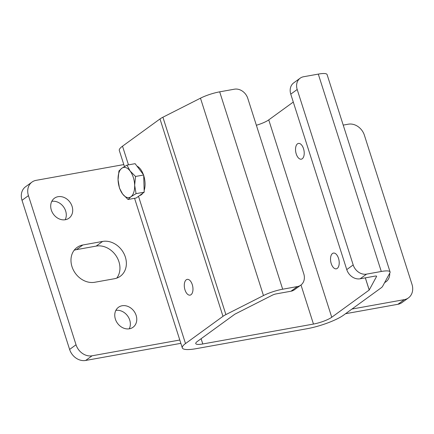 <?xml version="1.0" encoding="UTF-8"?>
<svg xmlns="http://www.w3.org/2000/svg" width="434" height="434" viewBox="0 0 434 434"><rect width="100%" height="100%" fill="white"/><g stroke="black" fill="none" stroke-linecap="round" stroke-linejoin="round"><path stroke-width="0.65" d="M360.144 278.791L374.868 276.143A3.532 0.738 -17.7 0 1 376.625 276.236A3.532 0.738 -17.7 0 1 376.593 276.409L369.204 290.037L331.739 317.259A14.121 2.946 -17.7 0 1 313.462 324.062L202.797 343.967A14.121 2.946 -17.7 0 1 195.761 343.592A14.121 2.946 -17.7 0 1 197.362 341.433L234.827 314.205L272.411 295.147A3.532 0.738 -17.7 0 1 276.252 293.883L290.975 291.23L297.399 286.565L282.675 289.212A17.653 3.684 162.3 0 0 263.465 295.559L225.897 314.601A14.121 2.946 162.3 0 0 222.984 316.326L185.502 343.565A28.248 5.897 -17.7 0 0 182.307 347.889A28.248 5.897 -17.7 0 0 196.374 348.632L307.039 328.728A28.248 5.897 -17.7 0 0 343.598 315.127L381.079 287.888A14.121 2.946 162.3 0 0 382.566 286.424L389.933 272.812A17.653 3.684 162.3 0 0 390.079 271.944L327.09 74.567A17.653 3.684 162.3 0 0 318.296 74.1L303.572 76.747A11.767 9.732 -126 0 0 300.154 78.196A11.767 9.732 -126 0 0 297.192 89.491L353.184 264.935A11.767 9.732 54 0 0 366.567 274.125L360.144 278.791A11.767 9.732 -126 0 1 346.761 269.606L290.769 94.156L297.192 89.491M297.399 286.565A11.767 9.732 54 0 0 300.816 285.122A11.767 9.732 54 0 0 303.778 273.821L247.787 98.377A11.767 9.732 54 0 0 234.409 89.192L219.685 91.84A17.653 3.684 162.3 0 0 200.475 98.182L162.907 117.223A14.121 2.946 162.3 0 0 159.994 118.949L122.513 146.187A28.248 5.897 162.3 0 0 119.317 150.511L124.439 166.553M293.292 102.05L268.749 119.882A14.121 2.946 -17.7 0 1 256.369 125.263M300.154 78.196L293.731 82.861A11.767 9.732 54 0 0 290.769 94.156M390.079 271.944A17.653 3.684 162.3 0 0 381.285 271.478L366.567 274.125M300.816 285.122L294.393 289.787A11.767 9.732 -126 0 1 290.975 291.23M184.993 289.901A8.002 4.177 79.8 0 1 187.211 279.382A8.002 4.177 79.8 0 1 192.739 286.516A8.002 4.177 79.8 0 1 190.049 295.136A8.002 4.177 79.8 0 1 184.993 289.901M331.229 263.601A8.002 4.177 79.8 0 1 333.453 253.076A8.002 4.177 79.8 0 1 338.981 260.216A8.002 4.177 79.8 0 1 336.285 268.83A8.002 4.177 79.8 0 1 331.229 263.601M296.232 153.945A8.002 4.177 79.8 0 1 298.456 143.426A8.002 4.177 79.8 0 1 303.984 150.56A8.002 4.177 79.8 0 1 301.288 159.18A8.002 4.177 79.8 0 1 296.232 153.945M82.845 244.988A20.007 16.546 54 0 0 77.03 247.445A20.007 16.546 54 0 0 73.422 270.122A20.007 16.546 54 0 0 94.742 282.268L114.505 278.715A20.007 16.546 54 0 0 120.316 276.257A20.007 16.546 54 0 0 123.923 253.581A20.007 16.546 54 0 0 102.608 241.434L82.845 244.988L76.422 249.653A20.007 16.546 54 0 0 74.165 250.25M179.795 340.017L92.089 355.793A14.121 11.68 -126 0 1 76.031 344.77L28.438 195.642A14.121 11.68 -126 0 1 31.991 182.079A14.121 11.68 -126 0 1 36.098 180.349L123.804 164.573M180.859 343.337L85.666 360.459A14.121 11.68 -126 0 1 69.608 349.435L22.015 200.307A14.121 11.68 -126 0 1 25.568 186.75L31.991 182.079M343.218 125.106L348.334 124.189A14.121 11.68 -126 0 1 364.392 135.213L411.985 284.341A14.121 11.68 -126 0 1 408.432 297.898L402.009 302.569A14.121 11.68 -126 0 1 397.902 304.299L345.535 313.717M65.187 219.756A12.358 10.221 54 0 0 65.659 211.011A12.358 10.221 54 0 0 51.798 201.327M129.251 328.815A12.358 10.221 54 0 0 129.717 320.07A12.358 10.221 54 0 0 115.862 310.391M116.762 278.118A20.007 16.546 54 0 0 116.301 256.152A20.007 16.546 54 0 0 96.185 246.1L76.422 249.653M408.432 297.898A14.121 11.68 -126 0 1 404.325 299.634L351.958 309.051M136.14 315.404A12.358 10.221 54 0 0 118.498 307.272A12.358 10.221 54 0 0 117.495 323.281A12.358 10.221 54 0 0 133.032 327.269A12.358 10.221 54 0 0 136.14 315.404M384.654 282.561A12.358 10.221 54 0 0 385.983 281.769A12.358 10.221 54 0 0 389.71 273.225M72.077 206.34A12.358 10.221 54 0 0 54.44 198.213A12.358 10.221 54 0 0 53.436 214.217A12.358 10.221 54 0 0 68.968 218.204A12.358 10.221 54 0 0 72.077 206.34M135.538 176.464L143.681 175.005L144.213 192.175L136.178 198.012L128.035 199.477L122.605 194.014L119.469 188.144L118.059 179.763A15.298 7.986 79.8 0 1 121.808 168.256A15.298 7.986 79.8 0 1 130.108 171.007L135.538 176.464L134.659 185.258L136.07 193.64L144.213 192.175M136.07 193.64L130.905 196.765A15.298 7.986 79.8 0 0 134.659 185.258A15.298 7.986 79.8 0 0 130.108 171.007L126.972 165.132L135.115 163.667L143.681 175.005M126.972 165.132L121.808 168.256L118.938 170.969L118.059 179.763A15.298 7.986 79.8 0 0 122.605 194.014A15.298 7.986 79.8 0 0 130.905 196.765L128.035 199.477M136.97 166.13A15.157 7.91 79.8 0 1 143.377 174.604M143.697 175.526A15.157 7.91 79.8 0 1 144.159 190.428M142.829 193.179A15.157 7.91 79.8 0 1 139.596 195.533M353.184 264.935L346.761 269.606M185.502 343.565L138.511 196.32M128.469 164.86L122.513 146.187M222.984 316.326L159.994 118.949M376.593 276.409L376.5 276.111M331.739 317.259L268.749 119.882M369.204 290.037L365.319 277.863M313.462 324.062L300.995 284.992M365.352 277.858L369.231 290.01M381.285 271.478L318.296 74.1M225.897 314.601L162.907 117.223M263.465 295.559L200.475 98.182M282.675 289.212L219.685 91.84M201.116 338.704L202.797 343.967M28.438 195.642L22.015 200.307M69.608 349.435L76.031 344.77M85.666 360.459L92.089 355.793M397.902 304.299L404.325 299.634M102.608 241.434L96.185 246.1M182.307 347.889L134.567 198.305"/></g></svg>

